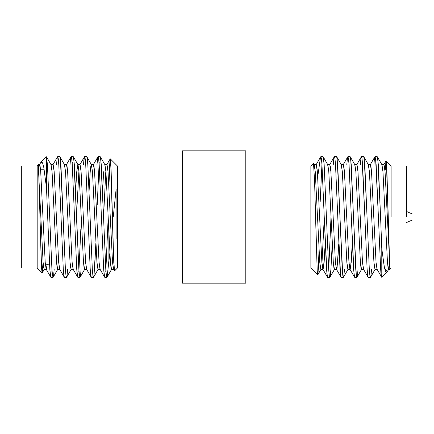 <?xml version="1.0" encoding="UTF-8"?>
<svg xmlns="http://www.w3.org/2000/svg" width="434" height="434" viewBox="0 0 434 434"><rect width="100%" height="100%" fill="white"/><g stroke="black" fill="none" stroke-linecap="round" stroke-linejoin="round"><path stroke-width="0.65" d="M117.408 217L117.408 165.983L117.408 268.017L117.408 165.983L117.408 217L182.481 217L117.408 217L117.408 268.017L117.408 217M110.182 158.882L106.742 164.822L107.42 166.059L108.028 171.69L110.274 217L108.028 171.69L106.91 164.681L104.806 164.681L105.929 171.69L108.169 217L110.274 217L112.52 262.31L113.475 269.178L114.44 270.849L113.361 252.132L110.713 162.088L110.182 158.882L109.536 166.656L108.891 185.79L110.176 158.893M182.481 165.983L117.408 165.983L110.274 158.849L111.12 170.708L113.789 263.281M42.537 162.766L40.709 162.593L39.418 164.822L40.096 166.059L40.704 171.69L45.196 262.31L46.15 269.178L47.284 264.203L46.313 269.319L45.196 262.31L42.95 217L40.845 217L38.48 170.182L40.845 217L42.95 217L40.704 171.69L39.581 164.681L38.48 164.681L39.982 217L38.48 164.714M42.212 272.915L44.377 269.178L43.698 267.941L43.091 262.31L40.845 217L43.091 262.31L44.214 269.319L46.313 269.319M50.946 164.681L52.069 171.69L54.31 217L56.415 217L54.169 171.69L53.046 164.681L50.946 164.681M56.415 217L54.31 217L56.556 262.31L57.679 269.319L59.778 269.319L58.661 262.31L56.415 217L58.661 262.31L59.615 269.178L64.265 277.207L63.283 269.248L63.814 275.205L64.406 277.331L66.516 277.331L65.925 275.205L65.393 269.248L60.375 158.795L59.783 156.669L57.673 156.669L58.264 158.795L58.796 164.752L63.283 269.248L58.796 164.752L58.194 158.323L57.532 156.793L52.883 164.822L53.561 166.059L54.169 171.69L56.415 217M64.411 164.681L65.534 171.69L67.775 217L69.879 217L67.633 171.69L66.51 164.681L64.411 164.681M65.463 170.779L65.393 171.69L65.463 170.779M69.879 217L67.775 217L70.02 262.31L71.143 269.319L73.243 269.319L72.125 262.31L69.879 217L72.125 262.31L73.08 269.178L77.729 277.207L76.747 269.248L77.279 275.205L77.87 277.331L79.981 277.331L79.389 275.205L78.858 269.248L73.84 158.795L73.248 156.669L71.138 156.669L71.729 158.795L72.261 164.752L76.747 269.248L72.261 164.752L71.659 158.323L70.997 156.793L66.348 164.822L67.026 166.059L67.633 171.69L69.879 217M78.039 164.822L73.395 156.793L74.371 164.752L78.858 269.248L79.46 275.677L80.127 277.207L84.771 269.178L84.098 267.941L83.485 262.31L81.239 217L83.485 262.31L84.608 269.319L86.708 269.319L85.59 262.31L83.344 217L81.239 217L78.999 171.69L78.039 164.822L77.366 166.059L76.753 171.69L75.646 190.499L76.753 171.69L77.876 164.681L78.999 171.69L81.239 217L83.344 217L81.098 171.69L79.975 164.681L77.876 164.681M78.928 170.779L77.089 204.891L78.928 170.779M94.569 269.248L95.843 243.501L94.037 275.205L93.446 277.331L92.854 275.205L92.323 269.248L92.925 275.677L93.592 277.207L98.236 269.178L97.563 267.941L96.95 262.31L94.704 217L96.95 262.31L98.073 269.319L100.173 269.319L99.055 262.31L96.809 217L94.704 217L92.464 171.69L91.503 164.822L90.831 166.059L90.218 171.69L89.111 190.499L90.218 171.69L91.341 164.681L92.464 171.69L94.704 217L96.809 217L94.563 171.69L93.44 164.681L91.341 164.681M92.393 170.779L92.323 171.69L92.393 170.779M102.576 190.499L103.683 171.69L102.576 190.499M105.787 171.69L103.542 217L100.769 158.795L100.178 156.669L98.068 156.669L98.659 158.795L99.191 164.752L103.677 269.248L104.209 275.205L104.8 277.331L106.91 277.331L106.319 275.205L105.787 269.248L103.547 217L105.787 171.69M105.858 270.246L108.099 219.154L108.099 268.239L107.502 275.205L106.91 277.331M97.927 156.793L93.277 164.822L93.956 166.059L94.563 171.69L99.055 262.31L100.01 269.178L104.659 277.207L103.677 269.248L99.191 164.752L98.589 158.323L97.927 156.793L96.945 164.752L97.476 158.795L98.068 156.669M91.503 164.822L86.86 156.793L87.836 164.752L92.323 269.248L87.836 164.752L87.305 158.795L86.713 156.669L84.603 156.669L85.194 158.795L85.726 164.752L90.212 269.248L90.744 275.205L91.335 277.331L93.446 277.331M85.661 163.754L85.753 162.495M84.462 156.793L79.813 164.822L80.491 166.059L81.098 171.69L85.59 262.31L86.545 269.178L91.194 277.207L90.212 269.248L85.726 164.752L85.124 158.323L84.462 156.793L83.48 164.752L84.012 158.795L84.603 156.669M92.393 270.246L92.296 271.505M81.104 269.248L80.572 275.205L79.981 277.331M70.015 164.752L70.547 158.795L71.138 156.669M67.639 269.248L67.107 275.205L66.516 277.331M56.55 164.752L57.082 158.795L57.673 156.669M385.978 160.998L383.764 164.828L384.448 166.054L385.061 171.69L389.797 264.914L385.061 171.69L383.933 164.681L381.828 164.681L382.956 171.69L387.47 262.31L388.598 269.319L389.797 269.319L386.461 163.358L385.978 160.998L385.278 169.797L386.081 160.965L386.976 173.595L389.797 269.254M377.162 269.319L376.034 262.31L371.52 171.69L370.392 164.681L368.287 164.681L369.415 171.69L373.929 262.31L375.057 269.319L377.162 269.319M363.621 269.319L362.493 262.31L357.979 171.69L356.851 164.681L354.746 164.681L355.875 171.69L360.388 262.31L361.517 269.319L363.621 269.319M362.569 263.297L362.645 262.31L362.569 263.297M346.804 164.752L347.341 158.795L347.932 156.669L348.529 158.795L349.061 164.752L348.459 158.323L347.791 156.793L343.142 164.828L343.82 166.054L344.439 171.69L348.952 262.31L349.912 269.172L350.591 267.946L352.305 243.783L351.209 262.31L350.081 269.319L348.952 262.31L344.439 171.69L343.31 164.681L341.205 164.681L342.334 171.69L346.847 262.31L347.976 269.319L350.081 269.319M349.028 263.297L349.104 262.31L349.028 263.297M333.263 164.752L333.8 158.795L334.392 156.669L334.988 158.795L335.52 164.752L334.918 158.323L334.245 156.793L329.601 164.828L330.279 166.054L330.898 171.69L335.411 262.31L336.372 269.172L337.05 267.946L338.764 243.783L337.668 262.31L336.54 269.319L335.411 262.31L330.898 171.69L329.769 164.681L327.665 164.681L328.793 171.69L333.307 262.31L334.435 269.319L336.54 269.319M335.487 263.297L335.563 262.31M320.704 156.793L320.184 159.397L320.851 156.669L321.448 158.795L321.979 164.752L321.377 158.323L320.704 156.793L316.06 164.828L316.739 166.054L317.352 171.69L321.871 262.31L322.831 269.172L323.509 267.946L325.223 243.783L324.127 262.31L322.999 269.319L321.871 262.31L317.352 171.69L316.223 164.681L314.124 164.681L315.252 171.69L319.766 262.31L320.894 269.319L322.999 269.319M313.809 165.197L314.124 164.681M322.023 262.31L324.258 217.602L322.023 262.31M329.954 277.207L334.603 269.172L333.92 267.946L333.307 262.31L328.793 171.69L327.833 164.828L323.184 156.793L324.165 164.752L328.679 269.248L329.287 275.677L329.954 277.207L330.936 269.248L332.211 243.783L330.936 269.248L330.404 275.205L329.807 277.331L329.216 275.205L328.679 269.248L326.422 217L324.236 217L321.979 164.752L324.236 217L326.422 217L324.165 164.752L323.634 158.795L323.037 156.669L320.851 156.669M321.947 164.22L320.184 201.826L321.947 164.22M322.831 269.172L327.475 277.207L326.493 269.248L324.236 217L327.03 275.205L327.621 277.331L329.807 277.331M328.717 269.78L331.006 217L328.717 269.78M344.477 269.248L343.945 275.205L343.348 277.331L342.757 275.205L339.963 217L337.777 217L335.52 164.752L337.777 217L339.963 217L337.175 158.795L336.578 156.669L334.392 156.669M335.487 164.22L335.449 164.752L335.487 164.22M336.372 269.172L341.015 277.207L340.034 269.248L337.777 217L340.571 275.205L341.162 277.331L343.348 277.331M342.258 269.78L342.29 269.248L342.258 269.78M358.023 269.248L357.486 275.205L356.894 277.331L356.298 275.205L353.504 217L351.318 217L349.061 164.752L351.318 217L353.504 217L350.715 158.795L350.119 156.669L347.932 156.669M349.912 269.172L354.562 277.207L353.574 269.248L351.318 217L354.111 275.205L354.703 277.331L356.894 277.331M360.345 164.752L360.882 158.795L361.473 156.669L362.07 158.795L364.858 217L367.05 217L364.256 158.795L363.665 156.669L361.473 156.669M367.05 217L364.858 217L367.121 269.248L367.652 275.205L368.249 277.331L370.435 277.331L369.839 275.205L369.307 269.248L367.05 217L369.307 269.248L369.909 275.677L370.576 277.207L375.226 269.172L374.547 267.946L373.929 262.31L369.415 171.69L368.455 164.828L363.806 156.793L364.793 164.752L367.05 217M373.891 164.752L374.423 158.795L375.019 156.669L375.611 158.795L378.405 217L380.591 217L377.797 158.795L377.206 156.669L375.019 156.669M371.564 269.248L371.027 275.205L370.435 277.331M412.3 217C412.3 213.376 412.3 213.376 412.3 217C412.3 220.624 412.3 220.624 412.3 217L406.577 217L412.3 217C412.3 220.624 412.3 220.624 412.3 217C412.3 213.376 412.3 213.376 412.3 217M406.577 217L406.577 165.983L406.577 217M391.099 217L391.099 165.983L391.099 217M388.338 268.966L387.925 270.301M387.372 271.592L386.965 272.151L385.582 271.597L384.312 267.176L381.784 248.698L381.784 277.331L381.784 248.698L380.591 217L378.405 217L380.661 269.248C380.992 274.472 381.372 277.169 381.784 277.331L376.994 269.172L376.034 262.31L371.52 171.69L370.907 166.054L370.224 164.828L374.873 156.793L375.54 158.323L376.148 164.752L380.661 269.248C380.992 274.472 381.372 277.169 381.784 277.331L386.965 272.151M368.103 277.207L367.121 269.248L362.602 164.752L361.999 158.323L361.332 156.793L356.683 164.828L357.366 166.054L357.979 171.69L362.493 262.31L363.453 269.172L368.103 277.207M320.184 159.397L317.71 176.898M380.591 217L381.784 248.698L384.475 267.979L387.345 271.635L388.766 269.172L388.088 267.946L387.47 262.31L382.956 171.69L381.996 164.828L377.347 156.793L378.334 164.752L380.591 217M361.685 269.172L361.001 267.946L360.388 262.31L355.875 171.69L354.914 164.828L350.265 156.793L351.247 164.752L355.761 269.248L356.368 275.677L357.036 277.207L361.685 269.172M348.144 269.172L347.46 267.946L346.847 262.31L342.334 171.69L341.374 164.828L336.724 156.793L337.706 164.752L342.22 269.248L342.827 275.677L343.495 277.207L348.144 269.172M317.796 274.814L321.062 269.172L320.379 267.946L319.766 262.31L315.252 171.69L314.292 164.828L313.511 163.482L314.531 180.034L317.227 271.158L317.796 274.814L318.41 267.794L319.023 250.472L318.046 273.463L317.699 274.852L317.162 270.067L315.556 217L310.869 217L310.869 165.983L310.869 217L315.556 217M313.641 163.938L313.408 163.444L310.869 165.983L245.801 165.983M310.869 217L310.869 268.017L310.869 217M245.801 150.82L245.801 283.18L245.801 150.82L182.481 150.82L182.481 283.18L182.481 150.82L245.801 150.82M21.7 217L21.7 268.017L21.7 165.983L21.7 217L37.183 217L37.183 165.983L37.183 268.017L37.183 217L21.7 217M37.183 217L37.183 268.017L37.183 165.983L37.183 217L39.982 217L37.183 217M46.384 156.777L41.084 162.077L42.532 162.755L43.845 167.676L46.492 187.797L46.492 156.853L46.492 187.797L43.769 167.291M42.212 272.921L42.906 264.203L42.114 272.953L41.577 268.315L39.982 217L41.073 256.19L42.12 272.959L37.183 268.017L21.7 268.017M105.923 269.248L105.766 271.505M80.827 229.109L78.993 269.248M78.928 270.246L78.831 271.505M65.463 270.246L65.366 271.505M51.999 270.246L51.901 271.505M46.15 269.178L50.8 277.207L49.818 269.248L46.492 187.797L49.818 269.248L50.349 275.205L50.941 277.331L53.051 277.331L52.46 275.205L51.928 269.248L47.442 164.752L46.492 156.853L47.442 164.752L51.928 269.248L52.53 275.677L53.198 277.207L57.841 269.178L57.163 267.941L56.556 262.31L52.069 171.69L51.109 164.822L46.476 156.815M113.475 269.178L114.077 268.326L113.643 269.319L112.52 262.31L110.274 217L108.169 217L105.929 171.69L104.968 164.822L100.325 156.793L101.301 164.752L105.787 269.248L106.39 275.677L107.057 277.207L109.835 253.32L108.099 268.239M54.174 269.248L53.642 275.205L53.051 277.331M113.258 217L116.111 189.164L116.111 238.483M113.339 251.557L112.59 263.221L113.339 251.557M107.057 277.207L111.701 269.178L111.028 267.941L110.415 262.31L108.169 217L110.415 262.31L111.538 269.319L113.643 269.319M71.306 269.178L70.633 267.941L70.02 262.31L65.534 171.69L64.574 164.822L59.93 156.793L60.906 164.752L65.393 269.248L65.995 275.677L66.662 277.207L71.306 269.178M58.731 163.754L58.823 162.495M72.196 163.754L72.288 162.495M97.227 204.891L99.055 164.752M99.126 163.754L99.218 162.495M182.481 283.18L245.801 283.18L182.481 283.18M114.543 270.887L117.408 268.017L182.481 268.017M412.3 213.951L406.577 211.494M412.3 220.049L406.577 222.506M406.577 268.017L391.099 268.017L389.797 269.319M406.577 165.983L391.099 165.983L386.081 160.965M317.699 274.852L310.869 268.017L245.801 268.017M44.203 169.797L40.552 169.797M49.519 264.203L45.348 264.203M21.7 165.983L37.183 165.983L38.48 164.681"/></g></svg>
